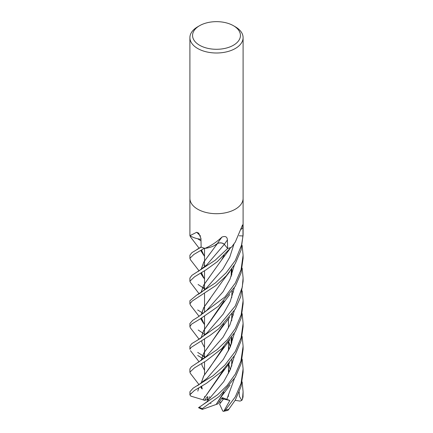 <?xml version="1.0" encoding="UTF-8"?>
<svg xmlns="http://www.w3.org/2000/svg" width="433" height="433" viewBox="0 0 433 433"><rect width="100%" height="100%" fill="white"/><g stroke="black" fill="none" stroke-linecap="round" stroke-linejoin="round"><path stroke-width="0.65" d="M225.653 246.025L224.299 244.38C222.573 242.843 220.316 242.523 217.534 243.427M217.593 243.378L214.243 245.625M200.966 239.276A19.501 11.258 180 0 1 199.12 239.021L198.579 238.924M204.609 397.332A11.967 6.912 180 0 1 204.533 396.552M200.782 406.23L206.963 401.754L208.084 400.141L207.559 396.552L204.479 400.336L206.693 399.908L208.219 397.911L206.693 399.908L208.349 399.594M210.189 397.965L209.274 396.72L210.184 397.97M242.166 359.146L243.097 368.921L241.062 383.443L235.308 396.872L225.387 410.083L223.455 411.35L222.762 411.025L219.574 404.097L223.444 399.015L221.956 398.068L223.444 399.02L220.44 403.074L219.688 401.44M233.425 25.699L235.308 26.786A26.597 15.355 180 0 1 243.097 37.644A26.597 15.355 180 0 1 235.308 48.501A26.597 15.355 180 0 1 206.319 51.83A26.597 15.355 180 0 1 189.903 37.644A26.597 15.355 180 0 1 197.692 26.786L199.575 25.699A23.939 13.818 180 0 1 233.425 25.699A23.939 13.818 180 0 1 233.425 45.243A23.939 13.818 180 0 1 199.575 45.243A23.939 13.818 180 0 1 199.575 25.699L197.692 26.786M189.903 198.346A26.597 15.355 180 0 0 206.319 212.533A26.597 15.355 180 0 0 235.308 209.204A26.597 15.355 180 0 0 243.097 198.346A26.597 15.355 180 0 1 235.308 209.204A26.597 15.355 180 0 1 206.319 212.533A26.597 15.355 180 0 1 189.903 198.346L189.903 37.644M200.966 239.308L199.12 239.021A19.501 11.258 180 0 1 190.082 235.747A441.287 228.586 142.7 0 0 189.995 235.649L189.963 235.557A26.597 15.355 180 0 1 189.903 234.545L189.903 198.411M189.995 235.649L196.696 232.272L198.704 233.16L200.95 238.442L201.134 247.075A26.597 15.355 180 0 0 204.749 248.32L205.155 248.266C211.077 245.792 216.684 242.058 221.977 237.046C225.398 235.806 227.211 236.791 227.412 239.99L227.617 248.493L224.202 244.228M231.287 247.308L231.66 246.994A441.287 374.063 57.5 0 0 231.509 247.151A3.594 2.078 0 0 0 231.287 247.308A26.597 15.355 180 0 1 227.617 248.493M231.66 246.994L235.308 242.042L242.55 224.906L242.962 227.536L242.983 235.963L239.13 235.752M243.097 198.411L243.097 234.545A26.597 15.355 180 0 1 242.983 235.963M221.977 237.046A449.773 81.664 100.9 0 0 217.453 243.416A4.476 2.587 180 0 1 224.316 244.353C222.53 242.778 220.24 242.475 217.436 243.449M217.453 243.416A19.501 11.258 180 0 1 214.524 245.473L217.604 243.433L214.524 245.473A19.501 11.258 180 0 1 205.09 248.353A441.287 80.121 100.9 0 1 205.155 248.266M205.09 248.353A3.594 2.078 -0 0 0 204.749 248.32M200.484 236.034A449.773 232.986 142.7 0 0 196.696 232.272M223.796 411.247L229.836 400.487L221.609 398.598M228.397 396.455L228.467 394.431M242.166 381.906L243.097 391.773L242.448 399.258L241.793 400.384L239.341 396.287L239.189 391.968M243.027 396.731L243.097 391.773M235.308 283.085L224.895 297.027L197.962 317.07L192.804 320.285L189.903 323.467L189.903 326.666L191.581 324.138L199.851 319.126L218.243 306.348L235.308 286.251L241.062 272.887L243.097 258.306L243.097 255.189L241.046 269.808L235.308 283.085M190.379 327.857L189.903 326.666M203.537 355.834L204.533 356.473M203.31 358.892L201.637 357.847M201.572 357.804L197.692 355.466M235.308 305.963L219.937 324.544L197.221 340.354L191.797 343.629L189.903 346.254L189.903 349.274L191.094 347.434L210.205 335.266L218.568 328.918L235.308 309.097L240.732 296.621L243.097 281.19L243.097 278.018L242.296 287.117L235.308 305.963M228.841 409.217L235.308 400.07L241.04 386.539L243.097 372.126L243.097 368.921M203.277 313.416L201.637 312.399M201.572 312.355L197.692 309.996M242.989 235.931L241.538 245.094L235.308 260.498L226.134 272.817L215.423 282.901L196.685 295.111L189.903 300.719L189.903 303.782L192.192 301.065L215.894 285.553L226.399 275.718L235.308 263.583L241.067 250.014L243.097 234.605M190.525 305.276L189.903 303.782M190.401 236.819L189.941 235.368M242.15 290.916L243.097 300.719L241.17 314.802L235.308 328.587L227.357 339.781L217.085 349.647L191.364 366.789L189.903 368.921L189.903 372.126L194.52 367.823L206.373 360.678L221.885 348.522L235.308 331.71L241.105 318.223L243.097 303.782L243.097 300.875M190.417 373.43L189.903 372.126M190.352 282.289L189.903 281.196L194.525 276.806L205.994 269.856L217.339 261.678L231.011 247.411A26.597 15.355 180 0 1 227.666 248.482L215.136 260.303L191.938 275.318L189.903 278.018L189.903 281.196M242.155 336.409L243.097 346.254L240.91 361.182L235.308 374.117L227.125 385.505L217.496 394.826L198.752 407.54M223.893 392.13L221.772 396.06L216.224 404.444L202.254 409.418L202.308 408.6L219.347 396.319L235.308 377.181L241.121 363.65L243.097 349.274L243.097 346.465M190.52 259.816L189.903 258.306L193.854 254.452L204.452 248.233A26.597 15.355 180 0 1 201.177 247.097L191.933 252.618L189.903 255.189L189.903 258.306M242.171 313.654L243.097 323.462L241.111 337.735L235.308 351.423L224.868 365.138L212.949 375.784L193.102 388.174L189.903 391.773L189.903 394.788L194.39 390.49L206.53 383.259L221.896 371.352L235.308 354.595L241.089 340.868L243.097 326.666L243.097 323.467M203.115 399.832L190.791 396.103L189.903 394.788M201.085 269.575L203.721 262.127L217.593 243.351M217.555 243.4C220.332 242.485 222.584 242.81 224.316 244.358A449.129 81.545 100.9 0 1 227.412 239.99M201.08 337.935L203.618 330.644L221.653 305.33L224.072 300.886M231.725 274.966L231.915 268.758M242.177 268.173L243.097 278.018M204.533 347.461L202 342.752M201.156 337.881L203.797 330.433L223.948 301.011M231.633 275.215L231.834 268.871M207.163 332.75L223.287 313.985L230.188 301.644L234.329 287.913L230.188 301.644L223.287 313.985L207.304 332.604L200.425 338.39L197.221 340.354M229.836 400.487L222.253 397.618L217.983 403.848L216.256 404.4M216.213 404.417L223.785 392.238M231.623 366.28L231.834 359.91M230.232 346.995L228.646 341.415M201.156 292.399L203.775 285.006L209.891 276.454M231.725 366.009L231.92 359.791M230.275 346.887L228.694 341.35M201.08 292.454L203.591 285.233L221.55 260.011L224.137 255.313M226.762 399.529L234.361 378.778L226.762 399.529M234.058 357.561L233.912 356.884L234.058 357.561M230.583 346.14L229.268 343.125L230.583 346.14M229.057 342.682L228.51 341.572L229.057 342.682M207.163 287.301L222.903 269.082L229.771 257.137L234.042 243.876L229.771 257.137L222.903 269.082L207.304 287.155C203.564 290.83 200.1 293.444 196.901 294.997L196.685 295.111M202.189 388.904L201.388 386.545M201.08 383.4L203.645 376.055L221.728 350.676L223.98 346.508M231.72 320.507L231.915 314.261M200.685 250.426L203.629 255.129L201.377 250.047M201.08 246.945L201.118 246.361M190.872 393.121L191.207 393.251M203.802 265.099L204.533 265.564M232.413 290.906L233.355 292.313M202.287 388.964L201.464 386.501M201.156 383.346L203.781 375.909L210.167 367.114L223.866 346.622M231.628 320.766L231.834 314.38M204.533 256.553L201.453 250.003M197.816 391.107L198.72 388.098L197.816 391.107M207.18 378.182L223.287 359.471L230.177 347.125L234.35 333.334L230.177 347.125L223.287 359.471L207.25 378.112L197.648 385.608M223.834 323.949L210.189 344.192M210.167 344.219L203.943 352.873L201.177 360.462M202.054 365.549L204.533 370.318M201.085 360.527L203.737 353.117L221.642 327.927L223.969 323.808M231.758 297.568L231.92 291.625M206.638 356.05L223.017 337.275L229.977 324.782L234.318 310.732M208.084 400.141L223.715 381.684L230.28 369.63L234.302 356.272M234.069 334.79L233.917 334.043M198.054 271.561L206.882 264.752L224.299 244.38M204.479 400.336L203.066 399.843L223.931 369.3M231.65 343.337L231.844 337.188M204.533 279.274L201.459 272.687M201.172 269.51L203.824 262.035L210.286 253.153M203.007 399.854L221.561 373.56L224.078 369.143M231.758 343.023L231.915 337.085M200.636 273.196L203.499 277.764L201.399 272.725M202.2 409.401L198.509 407.686L199.461 407.085M203.342 287.501L204.533 288.199M232.337 313.676L233.355 315.197M197.962 317.07L206.72 310.429L223.109 291.663L230.01 279.198L234.334 265.164M230.21 369.798L228.619 364.029M204.533 324.81L201.459 318.147M201.177 314.975L204.008 307.235L210.303 298.586M230.264 369.674L228.673 363.969M200.641 318.645L203.548 323.343L201.399 318.179M201.085 315.04L203.737 307.603L222.54 281.039L229.512 271.978M242.15 245.435L243.097 255.189M241.793 400.384L240.039 401.093L235.157 400.33M223.455 411.35L227.964 410.349M210.995 403.556A11.967 6.912 180 0 1 210.514 403.404M241.17 229.317A449.129 380.715 57.5 0 1 242.962 227.536M243.075 396.211A26.597 15.355 180 0 1 242.653 398.403M228.884 409.201A26.597 15.355 180 0 1 225.387 410.083M202.308 408.6A26.597 15.355 180 0 1 199.229 407.291M189.925 395.01A26.597 15.355 180 0 1 189.995 394.333M204.533 374.594L204.533 361.782L204.533 374.594M204.533 357.912L204.533 351.997L204.533 357.912M204.533 351.932L204.533 339.12L204.533 351.932M204.533 335.239L204.533 329.21L204.533 335.239M204.533 329.14L204.533 316.269L204.533 329.14M204.533 312.393L204.533 306.456L204.533 312.393M204.533 306.391L204.533 293.661L204.533 306.391M204.533 289.78L204.533 283.761L204.533 289.78M204.533 283.691L204.533 270.777L204.533 283.691M204.533 266.896L204.533 260.92L204.533 266.896M204.533 260.866L204.533 248.255L204.533 260.866M243.097 198.346L243.097 37.644M228.467 373.446L228.467 364.213L228.467 373.446M228.467 350.844L228.467 341.626L228.467 350.844M228.467 327.954L228.467 318.737L228.467 327.954M189.903 234.605L189.903 235.698M190.341 327.813L199.099 339.25M221.653 305.33L229.766 294.537M204.533 357.101L202.498 355.488M202.455 355.455L197.719 352.419M202.032 342.839L201.708 340.879M231.217 269.727L231.184 276.389M221.772 396.06L229.983 385.181M190.314 282.24L199.099 293.747M221.55 260.011L229.56 249.294M228.467 346.254L229.306 349.09M190.379 373.381L199.099 384.726M200.658 386.983L201.81 388.677M221.728 350.676L229.907 339.829M190.374 236.781L199.099 248.212L196.993 249.408M201.129 246.913L199.099 248.212M202.049 388.39L201.702 386.355M202.027 251.762L201.713 249.857M190.477 350.665L199.104 361.836M221.642 327.927L229.734 317.156M202.081 365.625L201.718 363.46M197.805 362.627L206.638 356.045M197.865 238.881L201.004 240.851M231.217 338.07L231.19 344.598M202.087 274.728L201.702 272.536M199.061 407.339L201.156 405.97M198.065 284.47L202.438 287.366M202.492 287.404L204.533 288.995M221.561 373.56L229.582 362.849M190.471 259.757L199.104 270.906M228.467 369.165L229.274 371.817M202.087 320.187L201.708 317.99M198.211 330.016L202.449 332.863M202.498 332.901L204.533 334.503M228.169 410.1L229.387 408.595M190.482 305.216L199.104 316.366M243.07 396.406L242.448 399.258"/></g></svg>
